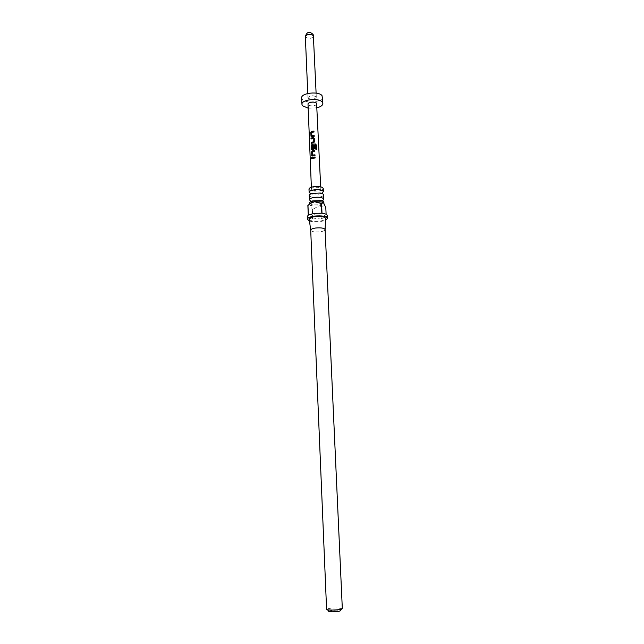 <?xml version="1.0" encoding="UTF-8"?>
<svg xmlns="http://www.w3.org/2000/svg" width="644" height="644" viewBox="0 0 644 644"><rect width="100%" height="100%" fill="white"/><g stroke="black" fill="none" stroke-linecap="round" stroke-linejoin="round"><path stroke-width="0.48" stroke-dasharray="3.22 2.42" d="M311.181 157.748L310.963 159.028M322.829 200.356L318.764 201.596L312.598 201.556L310.424 200.896M321.589 193.361L318.434 194.174L311.044 193.828M309.571 202.965C310.472 204.631 313.58 205.227 318.901 204.736C322.048 204.228 323.707 203.423 323.86 202.337M309.257 195.47C310.158 197.185 313.266 197.797 318.579 197.305C321.718 196.782 323.368 195.969 323.521 194.85M328.69 611.051L336.265 610.126L340.378 610.536M342.318 608.636L336.715 607.896C331.716 607.992 328.4 608.395 326.766 609.095L326.589 609.329M309.482 221.021C312.445 221.93 316.115 222.132 320.487 221.608L325.518 220.32M309.619 204.108L309.981 204.784C311.752 205.967 314.739 206.33 318.957 205.871L325.711 207.65L326.146 217.189L320.366 218.888L312.871 219.016L312.469 209.517L318.957 205.871C322.105 205.364 323.755 204.567 323.908 203.48L323.521 202.788M327.337 215.66L326.242 217.133L326.114 214.291M310.706 230.198L310.722 230.327C311.825 231.76 314.948 232.251 320.1 231.792C323.111 231.341 324.777 230.641 325.091 229.699L325.099 229.57M309.265 219.354C310.521 221.061 314.079 221.641 319.923 221.109C323.344 220.586 325.236 219.757 325.59 218.646M308.991 189.151C309.893 190.898 312.992 191.518 318.297 191.018C321.437 190.495 323.079 189.666 323.232 188.531M316.8 103.789C317.114 105.858 309.571 106.687 308.243 104.731L308.017 104.175M311.672 189.513L311.438 189.054C311.116 187.34 319.223 186.583 320.559 188.201L320.784 188.644C321.098 190.358 313.065 191.123 311.672 189.513M322.555 97.003C323.28 101.994 305.473 103.974 302.245 99.289L301.682 97.912M308.162 98.226L307.945 97.687C309.901 95.449 312.614 95.151 316.091 96.801L316.301 97.325C314.369 99.562 311.656 99.868 308.162 98.226M316.985 107.806L308.178 108.192M307.872 205.492L309.981 204.784L312.469 209.517M312.284 209.493L312.694 219C309.281 218.549 307.47 217.728 307.26 216.537M312.694 219L308.267 215.12M326.242 217.133L322 213.212M312.871 219.016L326.146 217.189M308.363 215.064L321.823 213.196M315.101 158.03L311.825 158.513M315.013 155.832L312.598 156.122M312.67 156.162L312.082 156.081M314.827 151.509L312.549 151.71M312.614 151.759L312.686 155.075M316.518 149.207L315.552 149.158L315.415 145.15M314.707 148.386L313.757 149.424L312.324 149.601M312.396 149.65L311.801 149.569M315.383 145.206L312.284 145.319M312.34 145.367L312.421 148.675M314.417 141.938L313.459 142.879M313.234 138.653L311.012 139.024M313.483 142.936L311.197 143.37M314.183 136.407L311.785 136.641M311.849 136.689L311.253 136.608M313.998 132.076L311.728 132.278M311.793 132.326L311.865 135.618M305.345 36.555L305.562 37.167C309.007 39.051 311.672 38.729 313.564 36.193M320.712 201.202L322.998 200.791M320.269 193.804L322.66 193.313M312.404 194.15L309.973 193.868M312.598 201.556L310.287 201.347M341.545 609.127L342.125 608.427M311.366 187.243L311.438 189.054M307.945 97.687L307.768 93.485M316.301 97.325L316.107 93.122M320.696 186.841L320.784 188.644M327.402 609.739L326.766 609.095"/><path stroke-width="0.97" d="M310.674 158.601L311.237 157.788L311.334 158.545L310.674 158.601M310.963 159.028L311.181 157.748M310.424 200.896L309.434 199.801C309.579 198.714 311.213 197.909 314.353 197.386C319.706 196.895 322.821 197.491 323.715 199.173L322.829 200.356M311.044 193.828L309.12 192.323C309.265 191.212 310.899 190.391 314.031 189.859C319.368 189.36 322.483 189.972 323.377 191.703L321.589 193.361M323.9 203.222L323.86 202.337C323.755 201.548 322.676 200.968 320.615 200.59L312.646 200.936C310.625 201.492 309.603 202.168 309.571 202.965L309.611 204.076L311.438 202.49L307.872 205.492L308.267 215.12L307.26 216.537L307.373 219.282L309.482 221.021M323.715 199.173L323.521 194.85C323.409 194.021 322.282 193.417 320.157 193.031L312.445 193.369C310.36 193.941 309.297 194.641 309.257 195.47L309.434 199.801M341.545 609.127L340.378 610.536C340.507 611.22 337.979 611.647 332.795 611.8C329.631 611.768 328.263 611.518 328.69 611.051L327.402 609.739M325.091 229.699L325.59 218.646C324.834 216.754 321.259 216.078 314.884 216.617C311.1 217.229 309.233 218.139 309.265 219.354L310.706 230.198L326.589 609.329C326.814 609.804 328.665 610.045 332.151 610.069C338.068 609.924 341.457 609.449 342.318 608.636L325.099 229.578C324.206 228.065 321.066 227.541 315.673 228.008C312.509 228.491 310.859 229.224 310.706 230.206L310.722 230.327M307.961 205.428L308.363 215.064L314.175 213.325L321.823 213.196L321.388 203.52L314.538 201.725L311.438 202.49M325.518 220.32L327.466 218.405C326.226 216.199 321.831 215.434 314.296 216.094C309.885 216.795 307.574 217.857 307.373 219.282M326.114 214.291L325.808 207.593L323.578 202.844L322.564 202.594L321.573 203.536L322 213.212C325.373 213.679 327.152 214.492 327.337 215.66L327.466 218.405M323.377 191.703L323.232 188.531C322.338 186.784 319.231 186.164 313.894 186.663C310.762 187.195 309.128 188.024 308.991 189.151L309.12 192.323M323.521 202.788L321.952 202.031L314.538 201.725L310.658 203.335M314.192 136.351L311.108 136.512L310.738 132.511L311.559 131.32L313.966 131.022L314.006 132.02L311.728 132.278L311.801 135.57L314.151 135.361L314.192 136.351L314.151 135.361M314.28 138.412L314.425 141.897L313.459 142.879L311.197 143.37L311.149 142.38L313.282 141.897L313.209 138.605L311.012 139.024L310.972 138.033L313.234 137.534L314.28 138.412L314.417 141.938M316.582 149.215L315.584 149.102L315.415 145.15L312.284 145.319L312.356 148.635L313.564 148.498L313.507 145.584L314.586 145.52L314.707 148.386L313.741 149.376L311.648 149.472L311.277 145.431L312.099 144.24L315.439 143.982L316.397 145.021L316.582 149.215M315.021 155.832L311.929 155.985L311.551 151.928L312.372 150.736L314.795 150.455L314.836 151.453L312.549 151.71L312.622 155.035L314.98 154.834L315.021 155.832M315.109 157.981L311.825 158.513L311.785 157.506L315.069 156.975L315.109 157.981L315.069 156.975M311.366 187.243L308.017 104.175C307.695 102.114 315.302 101.293 316.582 103.257L320.696 186.841M308.178 108.192L302.511 105.745L301.947 104.392C301.142 99.474 319.4 97.518 322.37 102.235L322.861 103.483C322.749 105.35 320.784 106.791 316.985 107.806M301.947 104.392L301.682 97.912C300.877 92.921 319.102 90.949 322.072 95.731L322.861 103.483M311.921 158.48L311.785 157.506M311.881 157.547L315.061 157.023M312.082 156.081L311.696 155.429M312.622 155.035L314.98 154.834M314.972 154.882L315.013 155.832M311.793 155.47L311.648 151.968L312.437 150.785L314.795 150.455M314.787 150.511L314.827 151.453M311.801 149.569L311.374 145.472L312.171 144.288L315.399 144.039L316.397 145.021M316.333 145.069L316.518 149.207M312.356 148.635L313.596 148.547L313.531 145.633L314.586 145.52M314.578 145.576L314.699 148.426M311.1 138.991L311.06 138.074L313.234 137.534M313.258 137.591L314.272 138.468M311.285 143.338L311.245 142.413L313.314 141.954L313.209 138.605M311.253 136.608L310.883 135.981M314.143 135.417L311.801 135.57M310.98 136.021L310.835 132.551L311.624 131.368L313.966 131.022M313.958 131.078L313.998 132.02M316.107 93.122L313.362 35.605C309.917 33.697 307.244 34.011 305.345 36.555L307.768 93.485M312.646 200.936L310.287 201.347M312.445 193.369L309.973 193.868M313.564 36.193L313.113 34.47C309.45 31.041 306.858 31.733 305.345 36.555M321.952 202.031L322.564 202.586M320.157 193.031L322.66 193.313M320.615 200.59L322.998 200.791"/></g></svg>
